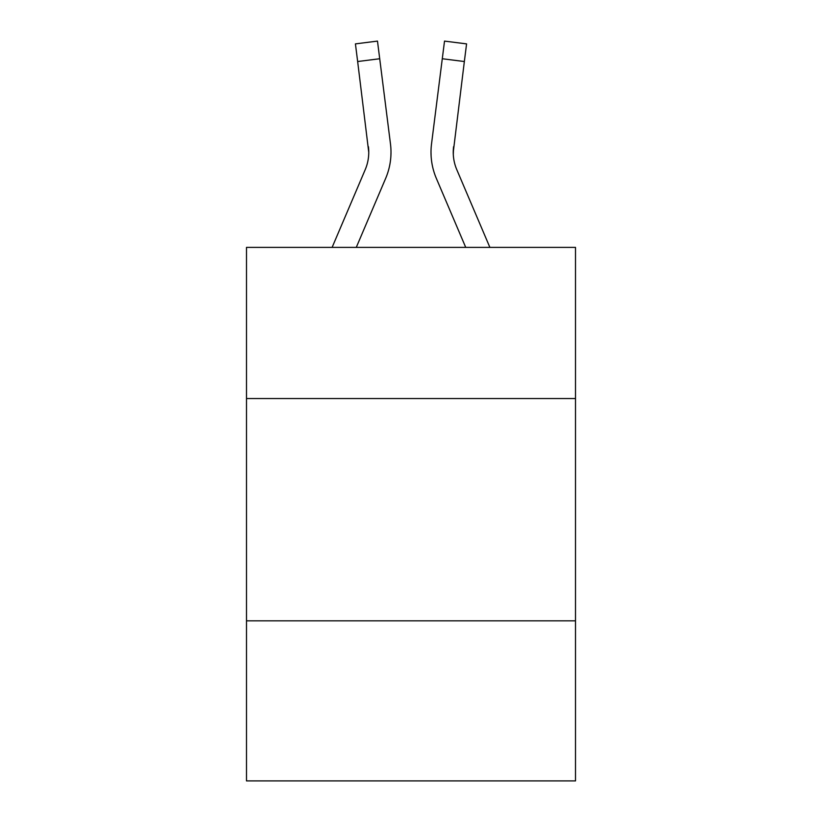 <?xml version="1.0" encoding="UTF-8"?>
<svg xmlns="http://www.w3.org/2000/svg" width="822" height="822" viewBox="0 0 822 822"><rect width="100%" height="100%" fill="white"/><g stroke="black" fill="none" stroke-linecap="round" stroke-linejoin="round"><path stroke-width="1.23" d="M575.503 398.547L575.503 247.391L246.497 247.391L246.497 398.547L575.503 398.547L575.503 780.9L246.497 780.9L246.497 398.547M575.503 620.846L246.497 620.846M385.662 178.374L356.275 247.391L385.662 178.374A66.685 66.685 -36.3 0 0 390.471 143.891L379.713 58.742L357.652 61.527L355.423 43.885L377.483 41.1L379.713 58.742M332.119 247.391L365.215 169.661A44.46 44.46 -34.1 0 0 368.759 152.337L357.652 61.527M390.912 155.481L390.995 152.214M390.131 141.22L390.471 143.891L390.131 141.22M489.881 247.391L456.785 169.661A44.46 44.46 34.1 0 1 453.241 152.327L464.348 61.527L442.287 58.742L444.517 41.1L466.577 43.885L444.517 41.1L466.577 43.885L444.517 41.1L466.577 43.885L444.517 41.1L466.577 43.885L444.517 41.1L466.577 43.885L444.517 41.1L466.577 43.885L444.517 41.1L466.577 43.885L444.517 41.1L466.577 43.885L444.517 41.1L466.577 43.885L444.517 41.1L466.577 43.885L444.517 41.1L466.577 43.885L444.517 41.1L466.577 43.885L444.517 41.1L466.577 43.885L444.517 41.1L466.577 43.885L444.517 41.1L466.577 43.885L444.517 41.1L466.577 43.885L444.517 41.1L466.577 43.885L444.517 41.1L466.577 43.885L444.517 41.1L466.577 43.885L444.517 41.1L466.577 43.885L444.517 41.1L466.577 43.885L444.517 41.1L466.577 43.885L444.517 41.1L466.577 43.885L444.517 41.1L466.577 43.885L444.517 41.1L466.577 43.885L444.517 41.1L466.577 43.885L444.517 41.1L466.577 43.885L444.517 41.1L466.577 43.885L444.517 41.1L466.577 43.885L444.517 41.1L466.577 43.885L444.517 41.1L466.577 43.885L444.517 41.1L466.577 43.885L444.517 41.1L466.577 43.885L444.517 41.1L466.577 43.885L444.517 41.1L466.577 43.885L444.517 41.1L466.577 43.885L444.517 41.1L466.577 43.885L444.517 41.1L466.577 43.885L444.517 41.1L466.577 43.885L444.517 41.1L466.577 43.885L444.517 41.1L466.577 43.885L444.517 41.1L466.577 43.885L444.517 41.1L466.577 43.885L444.517 41.1L466.577 43.885L444.517 41.1L466.577 43.885L444.517 41.1L466.577 43.885L444.517 41.1L466.577 43.885L444.517 41.1L466.577 43.885L444.517 41.1L466.577 43.885L444.517 41.1L466.577 43.885L444.517 41.1L466.577 43.885L444.517 41.1L466.577 43.885L444.517 41.1L466.577 43.885L444.517 41.1L466.577 43.885L444.517 41.1L466.577 43.885L444.517 41.1L466.577 43.885L444.517 41.1L466.577 43.885L444.517 41.1L466.577 43.885L444.517 41.1L466.577 43.885L464.348 61.527M436.338 178.374L465.725 247.391L436.338 178.374A66.685 66.685 36.3 0 1 431.529 143.891L442.287 58.742M453.292 154.423L453.59 146.676A44.46 44.46 36.3 0 0 456.785 169.661A44.46 44.46 36.3 0 1 453.241 152.327L453.59 146.676M365.215 169.661A44.46 44.46 -36.3 0 0 368.759 152.327A44.46 44.46 -36.3 0 1 365.215 169.661A44.46 44.46 -36.3 0 0 368.759 152.327A44.46 44.46 -36.3 0 1 365.215 169.661A44.46 44.46 -36.3 0 0 368.759 152.327A44.46 44.46 -36.3 0 1 365.215 169.661A44.46 44.46 -36.3 0 0 368.759 152.327A44.46 44.46 -36.3 0 1 365.215 169.661A44.46 44.46 -36.3 0 0 368.759 152.327A44.46 44.46 -36.3 0 1 365.215 169.661A44.46 44.46 -36.3 0 0 368.759 152.327A44.46 44.46 -36.3 0 1 365.215 169.661A44.46 44.46 -36.3 0 0 368.759 152.327A44.46 44.46 -36.3 0 1 365.215 169.661A44.46 44.46 -36.3 0 0 368.759 152.327A44.46 44.46 -36.3 0 1 365.215 169.661A44.46 44.46 -36.3 0 0 368.759 152.327A44.46 44.46 -36.3 0 1 365.215 169.661A44.46 44.46 -36.3 0 0 368.759 152.327A44.46 44.46 -36.3 0 1 365.215 169.661A44.46 44.46 -36.3 0 0 368.759 152.327A44.46 44.46 -36.3 0 1 365.215 169.661A44.46 44.46 -36.3 0 0 368.759 152.327A44.46 44.46 -36.3 0 1 365.215 169.661A44.46 44.46 -36.3 0 0 368.759 152.327A44.46 44.46 -36.3 0 1 365.215 169.661A44.46 44.46 -36.3 0 0 368.759 152.327A44.46 44.46 -36.3 0 1 365.215 169.661A44.46 44.46 -36.3 0 0 368.759 152.327A44.46 44.46 -36.3 0 1 365.215 169.661A44.46 44.46 -36.3 0 0 368.759 152.327A44.46 44.46 -36.3 0 1 365.215 169.661A44.46 44.46 -36.3 0 0 368.759 152.327A44.46 44.46 -36.3 0 1 365.215 169.661A44.46 44.46 -36.3 0 0 368.759 152.327A44.46 44.46 -36.3 0 1 365.215 169.661A44.46 44.46 -36.3 0 0 368.759 152.327A44.46 44.46 -36.3 0 1 365.215 169.661A44.46 44.46 -36.3 0 0 368.759 152.327A44.46 44.46 -36.3 0 1 365.215 169.661A44.46 44.46 -36.3 0 0 368.759 152.327A44.46 44.46 -36.3 0 1 365.215 169.661A44.46 44.46 -36.3 0 0 368.759 152.327A44.46 44.46 -36.3 0 1 365.215 169.661A44.46 44.46 -36.3 0 0 368.759 152.327A44.46 44.46 -36.3 0 1 365.215 169.661A44.46 44.46 -36.3 0 0 368.759 152.327A44.46 44.46 -36.3 0 1 365.215 169.661A44.46 44.46 -36.3 0 0 368.759 152.327A44.46 44.46 -36.3 0 1 365.215 169.661A44.46 44.46 -36.3 0 0 368.759 152.327A44.46 44.46 -36.3 0 1 365.215 169.661A44.46 44.46 -36.3 0 0 368.759 152.327A44.46 44.46 -36.3 0 1 365.215 169.661A44.46 44.46 -36.3 0 0 368.759 152.327A44.46 44.46 -36.3 0 1 365.215 169.661A44.46 44.46 -36.3 0 0 368.759 152.327A44.46 44.46 -36.3 0 1 365.215 169.661A44.46 44.46 -36.3 0 0 368.759 152.327A44.46 44.46 -36.3 0 1 365.215 169.661A44.46 44.46 -36.3 0 0 368.759 152.327A44.46 44.46 -36.3 0 1 365.215 169.661A44.46 44.46 -36.3 0 0 368.41 146.676L368.759 152.327M456.785 169.661A44.46 44.46 36.3 0 1 453.241 152.327A44.46 44.46 36.3 0 0 456.785 169.661A44.46 44.46 36.3 0 1 453.241 152.327A44.46 44.46 36.3 0 0 456.785 169.661A44.46 44.46 36.3 0 1 453.241 152.327A44.46 44.46 36.3 0 0 456.785 169.661A44.46 44.46 36.3 0 1 453.241 152.327A44.46 44.46 36.3 0 0 456.785 169.661A44.46 44.46 36.3 0 1 453.241 152.327A44.46 44.46 36.3 0 0 456.785 169.661A44.46 44.46 36.3 0 1 453.241 152.327A44.46 44.46 36.3 0 0 456.785 169.661A44.46 44.46 36.3 0 1 453.241 152.327A44.46 44.46 36.3 0 0 456.785 169.661A44.46 44.46 36.3 0 1 453.241 152.327A44.46 44.46 36.3 0 0 456.785 169.661A44.46 44.46 36.3 0 1 453.241 152.327A44.46 44.46 36.3 0 0 456.785 169.661A44.46 44.46 36.3 0 1 453.241 152.327A44.46 44.46 36.3 0 0 456.785 169.661A44.46 44.46 36.3 0 1 453.241 152.327A44.46 44.46 36.3 0 0 456.785 169.661A44.46 44.46 36.3 0 1 453.241 152.327A44.46 44.46 36.3 0 0 456.785 169.661A44.46 44.46 36.3 0 1 453.241 152.327A44.46 44.46 36.3 0 0 456.785 169.661A44.46 44.46 36.3 0 1 453.241 152.327A44.46 44.46 36.3 0 0 456.785 169.661A44.46 44.46 36.3 0 1 453.241 152.327A44.46 44.46 36.3 0 0 456.785 169.661A44.46 44.46 36.3 0 1 453.241 152.327A44.46 44.46 36.3 0 0 456.785 169.661A44.46 44.46 36.3 0 1 453.241 152.327A44.46 44.46 36.3 0 0 456.785 169.661A44.46 44.46 36.3 0 1 453.241 152.327A44.46 44.46 36.3 0 0 456.785 169.661A44.46 44.46 36.3 0 1 453.241 152.327A44.46 44.46 36.3 0 0 456.785 169.661A44.46 44.46 36.3 0 1 453.241 152.327A44.46 44.46 36.3 0 0 456.785 169.661A44.46 44.46 36.3 0 1 453.241 152.327A44.46 44.46 36.3 0 0 456.785 169.661A44.46 44.46 36.3 0 1 453.241 152.327A44.46 44.46 36.3 0 0 456.785 169.661A44.46 44.46 36.3 0 1 453.241 152.327A44.46 44.46 36.3 0 0 456.785 169.661A44.46 44.46 36.3 0 1 453.241 152.327A44.46 44.46 36.3 0 0 456.785 169.661A44.46 44.46 36.3 0 1 453.241 152.327A44.46 44.46 36.3 0 0 456.785 169.661A44.46 44.46 36.3 0 1 453.241 152.327A44.46 44.46 36.3 0 0 456.785 169.661A44.46 44.46 36.3 0 1 453.241 152.327A44.46 44.46 36.3 0 0 456.785 169.661A44.46 44.46 36.3 0 1 453.241 152.327A44.46 44.46 36.3 0 0 456.785 169.661A44.46 44.46 36.3 0 1 453.241 152.327A44.46 44.46 36.3 0 0 456.785 169.661A44.46 44.46 36.3 0 1 453.241 152.327A44.46 44.46 36.3 0 0 456.785 169.661A44.46 44.46 36.3 0 1 453.241 152.327M431.088 155.502L431.005 152.214M466.577 43.885L444.517 41.1M355.423 43.885L377.483 41.1"/></g></svg>
